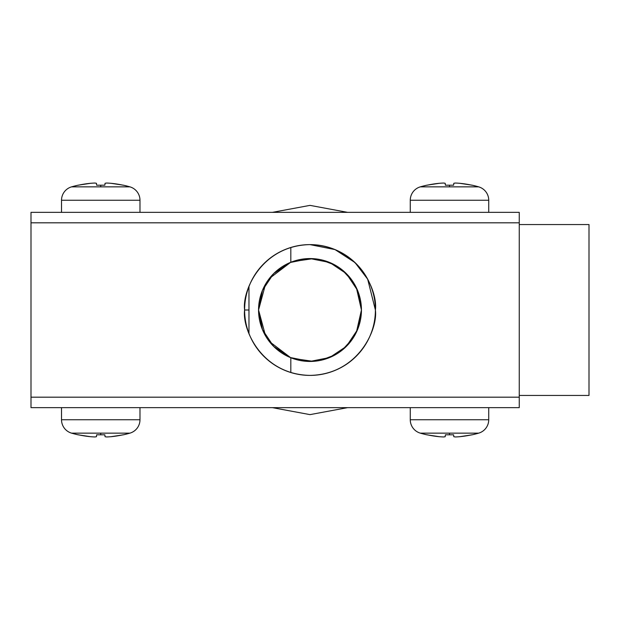 <?xml version="1.0" encoding="UTF-8"?>
<svg xmlns="http://www.w3.org/2000/svg" width="620" height="620" viewBox="0 0 620 620"><rect width="100%" height="100%" fill="white"/><g stroke="black" fill="none" stroke-linecap="round" stroke-linejoin="round"><path stroke-width="0.93" d="M375.394 310L367.675 279.178L355.028 262.586L335.025 249.589C343.038 252.906 350.106 257.633 356.237 263.763C362.367 269.894 367.094 276.962 370.411 284.975C373.728 292.989 375.394 301.328 375.394 310C375.394 318.672 373.728 327.011 370.411 335.025C367.094 343.038 362.367 350.106 356.237 356.237C350.106 362.367 343.038 367.094 335.025 370.411C327.011 373.728 318.672 375.394 310 375.394C301.328 375.394 292.989 373.728 284.975 370.411C276.962 367.094 269.894 362.367 263.763 356.237C257.633 350.106 252.906 343.038 249.589 335.025C246.272 327.011 244.613 318.672 244.613 310C241.978 290.873 261.601 245.504 310 244.613C358.399 245.504 378.022 290.873 375.394 310C378.022 329.127 358.399 374.496 310 375.394C261.601 374.496 241.978 329.127 244.613 310C244.613 301.328 246.272 292.989 249.589 284.975C252.906 276.962 257.633 269.894 263.763 263.763C269.894 257.633 276.962 252.906 284.975 249.589C292.989 246.272 301.328 244.613 310 244.613C318.672 244.613 327.011 246.272 335.025 249.589M335.002 249.581L310 244.613M31 222.812L31 397.188L519.25 397.188L519.25 222.812L31 222.812L31 212.35L519.25 212.35L31 212.35L31 222.812L519.25 222.812L519.25 212.35L519.25 397.188L31 397.188L31 222.812M31 407.65L31 397.188L31 407.65L519.25 407.65L31 407.65M519.25 407.65L519.25 397.188L519.25 407.65M248.969 310L244.613 310L248.969 310M248.969 333.475L248.969 286.525L248.969 333.475M589 395.444L519.25 395.444L589 395.444L589 224.556L589 395.444M519.25 224.556L589 224.556L519.25 224.556M327.438 261.601L329.925 262.578M327.438 358.399L329.925 357.422M356.392 287.765L361.437 310A51.444 51.444 0 0 1 310 361.445A51.444 51.444 0 0 1 258.555 310A51.444 51.444 0 0 1 310 258.563A51.444 51.444 0 0 1 361.437 310L356.392 332.235M290.819 247.481L290.819 262.268L290.819 247.481M292.508 261.625L313.115 258.649M320.494 259.633L335.273 265.19M342.023 269.731L352.819 281.472M352.819 338.528L342.023 350.269M335.273 354.81L320.494 360.367M313.115 361.351L292.508 358.376M290.819 357.732L290.819 372.519L290.819 357.732M258.555 310L262.477 329.685L273.629 346.371L290.315 357.523L310 361.445L329.685 357.523L346.371 346.371L357.523 329.685L361.437 310L357.523 290.315L346.371 273.629L329.685 262.477L310 258.563L290.315 262.477L273.629 273.629L262.477 290.315L258.555 310L265.554 284.084M330.088 262.647L333.963 264.469M348.82 276.21L350.889 278.775M350.889 341.225L348.82 343.79M333.963 355.531L330.088 357.353M290.617 357.647L269.312 341.481M265.554 335.916L258.563 310M269.312 278.519L290.617 262.353M272.436 407.65L310 414.625L347.564 407.65M347.564 212.35L310 205.375L272.436 212.35M459.699 183.295L472.169 185.194A104.625 104.625 0 0 1 478.671 186.852A104.625 104.625 0 0 0 472.169 185.194L471.797 185.194A104.532 104.509 90 0 0 459.699 183.295A104.346 97.41 90 0 0 455.452 183.047A104.346 97.41 90 0 1 459.544 183.28M455.452 183.047A104.346 37.394 90 0 0 453.817 183.295A104.532 1.821 90 0 0 453.607 185.194A104.532 1.821 90 0 1 453.817 183.295A104.346 37.394 90 0 1 455.351 183.055M478.671 186.852L420.329 186.852A13.95 13.95 0 0 0 410.269 200.252L488.731 200.252A13.95 13.95 0 0 0 478.671 186.852A13.95 13.95 0 0 1 488.731 200.252L410.269 200.252L410.269 212.35L410.269 200.252A13.95 13.95 0 0 1 420.329 186.852L449.5 186.852L449.5 185.194L445.393 185.194A104.532 1.821 -90 0 0 445.183 183.295A104.346 37.394 -90 0 0 443.548 183.047A104.346 97.41 -90 0 0 439.301 183.295A104.532 104.509 -90 0 0 427.203 185.194L426.831 185.194A104.625 104.625 0 0 0 420.329 186.852A104.625 104.625 0 0 1 426.831 185.194L439.301 183.295A104.346 97.41 -90 0 1 443.548 183.047A104.346 37.394 -90 0 1 445.183 183.295L445.393 185.194L449.5 185.194L449.5 186.852L478.671 186.852M453.607 185.194L449.5 185.194L453.607 185.194L453.817 183.295L453.607 185.194M488.731 212.35L488.731 200.252L488.731 212.35M439.301 436.705L426.831 434.806A104.625 104.625 0 0 1 420.329 433.147A104.625 104.625 0 0 0 426.831 434.806L427.203 434.806A104.532 104.509 -90 0 0 439.301 436.705A104.346 97.41 -90 0 0 443.548 436.953A104.346 97.41 -90 0 1 439.456 436.72M443.548 436.953A104.346 37.394 -90 0 0 445.183 436.705A104.532 1.821 -90 0 0 445.393 434.806A104.532 1.821 -90 0 1 445.183 436.705A104.346 37.394 -90 0 1 443.649 436.945M420.329 433.147L478.671 433.147A13.95 13.95 0 0 0 488.731 419.748L410.269 419.748A13.95 13.95 0 0 0 420.329 433.147A13.95 13.95 0 0 1 410.269 419.748L488.731 419.748L488.731 407.65L488.731 419.748A13.95 13.95 0 0 1 478.671 433.147L449.5 433.147L449.5 434.806L453.607 434.806A104.532 1.821 90 0 0 453.817 436.705A104.346 37.394 90 0 0 455.452 436.953A104.346 97.41 90 0 0 459.699 436.705A104.532 104.509 90 0 0 471.797 434.806L472.169 434.806A104.625 104.625 0 0 0 478.671 433.147A104.625 104.625 0 0 1 472.169 434.806L459.699 436.705A104.346 97.41 90 0 1 455.452 436.953A104.346 37.394 90 0 1 453.817 436.705L453.607 434.806L449.5 434.806L449.5 433.147L420.329 433.147M445.393 434.806L449.5 434.806L445.393 434.806L445.183 436.705L445.393 434.806M410.269 407.65L410.269 419.748L410.269 407.65M110.949 183.295L123.419 185.194A104.625 104.625 0 0 1 129.921 186.852A104.625 104.625 0 0 0 123.419 185.194L123.047 185.194A104.532 104.509 90 0 0 110.949 183.295A104.346 97.41 90 0 0 106.702 183.047A104.346 97.41 90 0 1 110.794 183.28M106.702 183.047A104.346 37.394 90 0 0 105.067 183.295A104.532 1.821 90 0 0 104.858 185.194A104.532 1.821 90 0 1 105.067 183.295A104.346 37.394 90 0 1 106.601 183.055M71.579 186.852A13.95 13.95 0 0 0 61.52 200.252L139.981 200.252A13.95 13.95 0 0 0 129.921 186.852L71.579 186.852L100.75 186.852L100.75 185.194L96.642 185.194A104.532 1.821 -90 0 0 96.433 183.295A104.346 37.394 -90 0 0 94.798 183.047A104.346 97.41 -90 0 0 90.551 183.295A104.532 104.509 -90 0 0 78.453 185.194L78.081 185.194A104.625 104.625 0 0 0 71.579 186.852A104.625 104.625 0 0 1 78.081 185.194L90.551 183.295A104.346 97.41 -90 0 1 94.798 183.047A104.346 37.394 -90 0 1 96.433 183.295L96.642 185.194L100.75 185.194L100.75 186.852L129.921 186.852A13.95 13.95 0 0 1 139.981 200.252L61.52 200.252L61.52 212.35L61.52 200.252A13.95 13.95 0 0 1 71.579 186.852M104.858 185.194L100.75 185.194L104.858 185.194L105.067 183.295L104.858 185.194M139.981 212.35L139.981 200.252L139.981 212.35M90.551 436.705L78.081 434.806A104.625 104.625 0 0 1 71.579 433.147A104.625 104.625 0 0 0 78.081 434.806L78.453 434.806A104.532 104.509 -90 0 0 90.551 436.705A104.346 97.41 -90 0 0 94.798 436.953A104.346 97.41 -90 0 1 90.706 436.72M94.798 436.953A104.346 37.394 -90 0 0 96.433 436.705A104.532 1.821 -90 0 0 96.642 434.806A104.532 1.821 -90 0 1 96.433 436.705A104.346 37.394 -90 0 1 94.899 436.945M71.579 433.147L129.921 433.147A13.95 13.95 0 0 0 139.981 419.748L61.52 419.748A13.95 13.95 0 0 0 71.579 433.147A13.95 13.95 0 0 1 61.52 419.748L139.981 419.748L139.981 407.65L139.981 419.748A13.95 13.95 0 0 1 129.921 433.147L100.75 433.147L100.75 434.806L104.858 434.806A104.532 1.821 90 0 0 105.067 436.705A104.346 37.394 90 0 0 106.702 436.953A104.346 97.41 90 0 0 110.949 436.705A104.532 104.509 90 0 0 123.047 434.806L123.419 434.806A104.625 104.625 0 0 0 129.921 433.147A104.625 104.625 0 0 1 123.419 434.806L110.949 436.705A104.346 97.41 90 0 1 106.702 436.953A104.346 37.394 90 0 1 105.067 436.705L104.858 434.806L100.75 434.806L100.75 433.147L71.579 433.147M96.642 434.806L100.75 434.806L96.642 434.806L96.433 436.705L96.642 434.806M61.52 407.65L61.52 419.748L61.52 407.65M248.349 331.801L248.969 331.801M248.349 288.207L248.969 288.207"/></g></svg>
